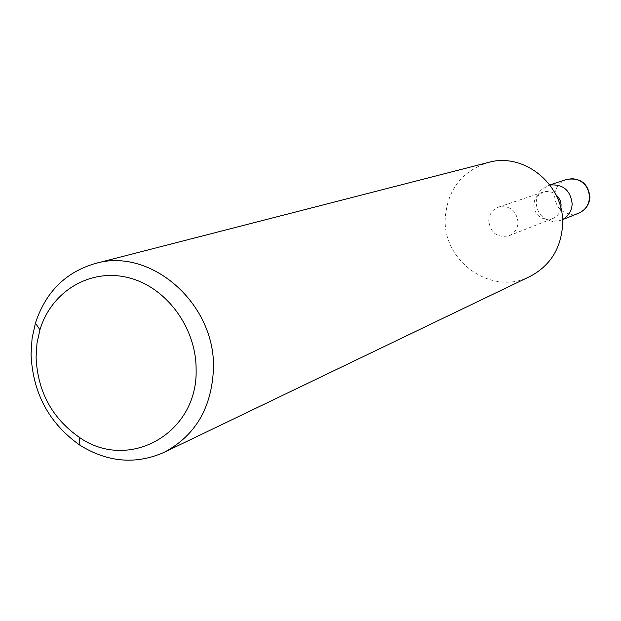<?xml version="1.0" encoding="UTF-8"?>
<svg xmlns="http://www.w3.org/2000/svg" width="621" height="621" viewBox="0 0 621 621"><rect width="100%" height="100%" fill="white"/><g stroke="black" fill="none" stroke-linecap="round" stroke-linejoin="round"><path stroke-width="0.47" stroke-dasharray="3.1 2.33" d="M562.541 219.593L561.042 220.276L552.543 221.418C542.288 219.291 536.823 212.887 536.14 202.213L537.165 196.523L539.859 191.485L541.085 190.034L548.327 185.431L549.911 184.996M488.735 220.828C489.193 214.105 492.453 209.541 498.5 207.135C509.895 205.365 516.424 210.434 518.077 222.334C517.65 228.753 514.607 233.224 508.948 235.763C497.281 238.029 490.543 233.046 488.735 220.828M560.903 208.408C559.847 213.29 557.084 216.69 552.612 218.608L546.278 219.43C538.492 217.816 534.339 212.949 533.819 204.837L534.596 200.521L536.637 196.686L542.956 192.137C547.613 190.732 551.914 191.547 555.865 194.598M529.884 276.516C492.337 296.233 442.882 261.899 445.226 218.6C447.314 189.886 461.659 171.179 488.277 162.469M566.43 179.492C559.141 182.326 555.197 187.736 554.6 195.724C555.384 206.552 561.035 212.77 571.553 214.369L578.718 213.166M548.327 185.431L549.864 184.926M498.5 207.135L542.956 192.137M537.576 195.592L541.085 190.034M546.278 219.43L552.543 221.418M508.948 235.763L552.612 218.608M561.042 220.276L562.541 219.679"/><path stroke-width="0.93" d="M549.911 184.996C563.146 184.026 570.559 190.344 572.158 203.936C571.724 210.993 568.518 216.217 562.541 219.593M555.865 194.598L558.419 197.323L560.196 200.63L561.066 204.278L560.903 208.408M196.12 369.65C196.391 327.453 165.854 286.529 127.779 277.517C89.734 268.156 51.326 291.614 39.946 329.805L36.996 343.188L36.08 357.067C37.539 391.3 51.892 418.018 79.139 437.223C128.306 472.154 197.967 433.66 196.12 369.65M31.05 354.125L32.082 338.352L35.428 323.122C45.636 292.095 65.554 272.231 95.184 263.529C150.538 246.886 215.557 303.545 213.461 368.393C211.823 407.756 195.359 435.74 164.076 452.36C135.805 464.78 107.775 462.412 79.985 445.249C49.012 423.398 32.703 393.023 31.05 354.125M95.184 263.529L488.277 162.469C524.264 151.85 564.792 185.353 562.61 224.608C561.081 248.493 550.175 265.796 529.884 276.516L164.076 452.36M562.541 219.679L578.718 213.166C585.378 210.131 588.972 204.852 589.508 197.354C588.724 186.44 583.041 180.214 572.461 178.662L566.43 179.492C580.138 177.311 587.978 183.086 589.95 196.834M549.864 184.926L566.43 179.492M39.946 329.805L35.428 323.122M79.139 437.223L79.985 445.249M578.718 213.166C585.619 210.022 589.36 204.666 589.942 197.098"/></g></svg>
